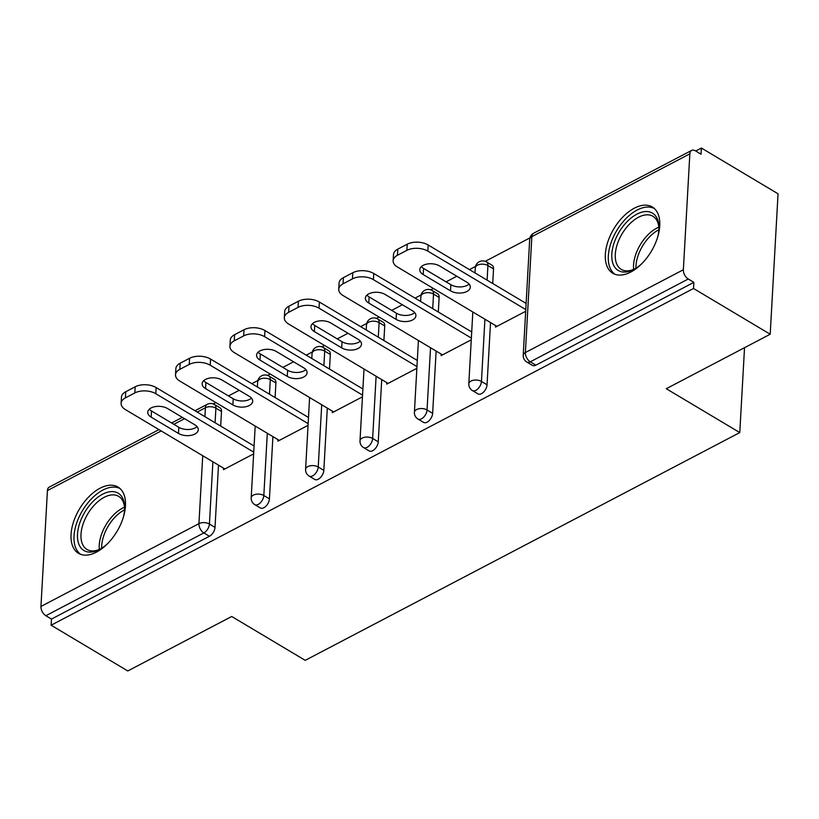 <?xml version="1.0" encoding="UTF-8"?>
<svg xmlns="http://www.w3.org/2000/svg" width="819" height="819" viewBox="0 0 819 819"><rect width="100%" height="100%" fill="white"/><g stroke="black" fill="none" stroke-linecap="round" stroke-linejoin="round"><path stroke-width="1.23" d="M634.326 208.19A38.585 21.857 -59.2 0 0 607.862 241.769A38.585 21.857 -59.2 0 0 612.776 273.259A38.585 21.857 -59.2 0 0 630.753 272.062A38.585 21.857 -59.2 0 0 657.227 238.483A38.585 21.857 -59.2 0 0 652.313 206.992A38.585 21.857 -59.2 0 0 634.326 208.19M100.031 488.237A38.585 21.857 -59.2 0 0 73.567 521.816A38.585 21.857 -59.2 0 0 78.481 553.316A38.585 21.857 -59.2 0 0 96.458 552.119A38.585 21.857 -59.2 0 0 122.932 518.54A38.585 21.857 -59.2 0 0 118.018 487.039A38.585 21.857 -59.2 0 0 100.031 488.237M701.381 148.044L701.033 154.187L695.433 150.839A7.422 4.494 62.3 0 0 691.645 150.409A7.422 4.494 62.3 0 0 689.844 153.849L683.363 269.738A7.422 4.494 62.3 0 0 688.267 279.013L693.867 282.35L693.529 288.493L770.198 334.244L778.05 193.786L701.381 148.044L695.72 151.013M529.924 237.909L485.237 261.333M475.522 266.431L469.441 269.615M456.807 276.238L446.079 281.859M433.435 288.483L430.825 289.854M421.12 294.942L415.038 298.126M402.405 304.75L391.677 310.37M379.033 317.004L376.423 318.366M366.707 323.464L360.636 326.648M347.993 333.272L337.264 338.892M324.631 345.516L322.01 346.887M312.305 351.975L306.224 355.159M293.591 361.783L282.862 367.414M270.219 374.037L267.608 375.399M257.893 380.497L251.822 383.681M239.179 390.305L228.45 395.925M215.817 402.549L213.206 403.921M770.198 334.244L666.267 388.718L739.782 432.575L744.532 347.696M739.782 432.575L305.231 660.349L231.716 616.482L127.784 670.956L51.116 625.214L51.464 619.072L209.449 536.261L203.849 532.923L45.854 615.724L51.464 619.072M45.854 615.724A7.422 4.494 -117.7 0 1 40.95 606.449L47.43 490.571A7.422 4.494 -117.7 0 1 49.232 487.131L158.968 429.617M693.529 288.493L51.116 625.214M253.644 453.869L223.495 469.676L223.577 468.161M693.867 282.35L535.882 365.161A7.422 4.208 120.8 0 1 532.422 365.387L526.822 362.049A7.422 4.208 120.8 0 0 530.282 361.814L535.882 365.161M221.499 411.496L215.899 408.149A7.422 4.208 120.8 0 0 214.465 404.525L220.076 407.862A7.422 4.208 120.8 0 1 221.499 411.496L220.69 426.075M218.499 465.131L215.018 527.375A7.422 4.208 120.8 0 1 209.449 536.261M493.529 268.908L487.929 265.571A7.422 4.208 120.8 0 0 486.496 261.937L492.106 265.284A7.422 4.208 120.8 0 1 493.529 268.908L492.721 283.497M490.53 322.543L487.049 384.797A7.422 4.208 120.8 0 1 481.48 393.673A7.422 4.208 120.8 0 1 478.02 393.908L472.42 390.561A7.422 4.208 120.8 0 0 475.88 390.335A7.422 4.208 -59.2 0 0 481.449 381.449L487.049 384.797M439.127 297.43L433.527 294.082A7.422 4.208 120.8 0 0 432.094 290.458L437.694 293.796A7.422 4.208 120.8 0 1 439.127 297.43L438.308 312.008M436.128 351.064L432.647 413.308A7.422 4.208 120.8 0 1 427.068 422.194A7.422 4.208 120.8 0 1 423.618 422.42L418.007 419.082A7.422 4.208 120.8 0 0 421.468 418.857A7.422 4.208 -59.2 0 0 427.047 409.971L432.647 413.308M384.715 325.942L379.115 322.604A7.422 4.208 120.8 0 0 377.692 318.97L383.292 322.317A7.422 4.208 120.8 0 1 384.715 325.942L383.906 340.53M381.715 379.576L378.245 441.83A7.422 4.208 120.8 0 1 372.665 450.706A7.422 4.208 120.8 0 1 369.205 450.941L363.605 447.604A7.422 4.208 120.8 0 0 367.066 447.369A7.422 4.208 -59.2 0 0 372.635 438.482L378.245 441.83M330.313 354.463L324.713 351.116A7.422 4.208 120.8 0 0 323.28 347.491L328.88 350.829A7.422 4.208 120.8 0 1 330.313 354.463L329.494 369.041M327.313 408.097L323.833 470.341A7.422 4.208 120.8 0 1 318.263 479.228A7.422 4.208 120.8 0 1 314.803 479.453L309.203 476.115A7.422 4.208 120.8 0 0 312.653 475.89A7.422 4.208 -59.2 0 0 318.233 467.004L323.833 470.341M275.911 382.975L270.301 379.637A7.422 4.208 120.8 0 0 268.878 376.003L274.478 379.351A7.422 4.208 120.8 0 1 275.911 382.975L275.092 397.563M272.911 436.619L269.431 498.863A7.422 4.208 120.8 0 1 263.851 507.749A7.422 4.208 120.8 0 1 260.391 507.975L254.791 504.637A7.422 4.208 120.8 0 0 258.251 504.402A7.422 4.208 -59.2 0 0 263.831 495.515L269.431 498.863M277.989 439.639L277.897 441.154L308.046 425.358M332.391 411.128L332.309 412.643L362.459 396.836M386.793 382.606L386.711 384.121L416.861 368.325M441.206 354.095L441.124 355.61L471.273 339.803M495.608 325.573L495.526 327.088L525.675 311.292M125.42 397.87L134.838 392.936L135.186 386.793L125.768 391.728L125.42 397.87A14.844 8.303 -176.8 0 0 121.11 403.306A14.844 8.303 -176.8 0 0 125.461 409.623L224.887 468.939M135.186 386.793A14.844 8.303 3.2 0 1 156.153 387.571L155.805 393.714L253.736 452.149M155.805 393.714A14.844 8.303 -176.8 0 0 134.838 392.936M178.481 433.435A11.63 6.501 -176.8 0 0 190.96 435.35A11.63 6.501 -176.8 0 0 198.28 429.78A11.63 6.501 -176.8 0 0 194.871 424.836L167.557 408.548A11.63 6.501 -176.8 0 0 155.078 406.633A11.63 6.501 -176.8 0 0 147.758 412.192A11.63 6.501 -176.8 0 0 151.167 417.137L178.481 433.435L178.818 427.293A11.63 6.501 -176.8 0 0 197.072 426.638M121.11 403.306L121.458 397.164A14.844 8.303 3.2 0 1 125.768 391.728M156.153 387.571L254.085 446.007M149.314 409.203A11.63 6.501 -176.8 0 0 151.515 410.995L178.818 427.293M179.832 369.349L189.25 364.414L189.588 358.272L180.17 363.206L179.832 369.349A14.844 8.303 -176.8 0 0 175.512 374.795A14.844 8.303 -176.8 0 0 179.873 381.101L279.299 440.427M189.588 358.272A14.844 8.303 3.2 0 1 210.555 359.06L210.217 365.202L308.149 423.628M210.217 365.202A14.844 8.303 -176.8 0 0 189.25 364.414M232.883 404.914A11.63 6.501 -176.8 0 0 245.362 406.828A11.63 6.501 -176.8 0 0 252.682 401.269A11.63 6.501 -176.8 0 0 249.273 396.324L221.969 380.026A11.63 6.501 -176.8 0 0 209.49 378.112A11.63 6.501 -176.8 0 0 202.16 383.681A11.63 6.501 -176.8 0 0 205.579 388.626L232.883 404.914L233.231 398.771A11.63 6.501 -176.8 0 0 251.474 398.116M175.512 374.795L175.86 368.652A14.844 8.303 3.2 0 1 180.17 363.206M210.555 359.06L308.487 417.485M203.716 380.681A11.63 6.501 -176.8 0 0 205.917 382.483L233.231 398.771M234.234 340.837L243.652 335.903L244.001 329.76L234.582 334.695L234.234 340.837A14.844 8.303 -176.8 0 0 229.924 346.273A14.844 8.303 -176.8 0 0 234.275 352.59L333.702 411.906M244.001 329.76A14.844 8.303 3.2 0 1 264.957 330.538L264.619 336.681L362.551 395.116M264.619 336.681A14.844 8.303 -176.8 0 0 243.652 335.903M287.285 376.402A11.63 6.501 -176.8 0 0 299.774 378.317A11.63 6.501 -176.8 0 0 307.094 372.747A11.63 6.501 -176.8 0 0 303.685 367.803L276.372 351.515A11.63 6.501 -176.8 0 0 263.892 349.6A11.63 6.501 -176.8 0 0 256.572 355.159A11.63 6.501 -176.8 0 0 259.981 360.104L287.285 376.402L287.633 370.26A11.63 6.501 -176.8 0 0 305.886 369.604M229.924 346.273L230.262 340.131A14.844 8.303 3.2 0 1 234.582 334.695M264.957 330.538L362.899 388.974M258.128 352.17A11.63 6.501 -176.8 0 0 260.329 353.962L287.633 370.26M288.646 312.315L298.055 307.381L298.403 301.238L288.984 306.173L288.646 312.315A14.844 8.303 -176.8 0 0 284.326 317.762A14.844 8.303 -176.8 0 0 288.687 324.068L388.104 383.394M298.403 301.238A14.844 8.303 3.2 0 1 319.369 302.027L319.021 308.169L416.963 366.595M319.021 308.169A14.844 8.303 -176.8 0 0 298.055 307.381M341.697 347.88A11.63 6.501 -176.8 0 0 354.177 349.795A11.63 6.501 -176.8 0 0 361.496 344.236A11.63 6.501 -176.8 0 0 358.087 339.291L330.784 322.993A11.63 6.501 -176.8 0 0 318.294 321.079A11.63 6.501 -176.8 0 0 310.974 326.648A11.63 6.501 -176.8 0 0 314.383 331.593L341.697 347.88L342.035 341.738A11.63 6.501 -176.8 0 0 360.288 341.083M284.326 317.762L284.674 311.619A14.844 8.303 3.2 0 1 288.984 306.173M319.369 302.027L417.301 360.452M312.53 323.648A11.63 6.501 -176.8 0 0 314.731 325.45L342.035 341.738M343.048 283.804L352.467 278.869L352.805 272.727L343.396 277.661L343.048 283.804A14.844 8.303 -176.8 0 0 338.738 289.24A14.844 8.303 -176.8 0 0 343.089 295.557L442.516 354.873M352.805 272.727A14.844 8.303 3.2 0 1 373.771 273.505L373.433 279.648L471.365 338.083M373.433 279.648A14.844 8.303 -176.8 0 0 352.467 278.869M396.099 319.369A11.63 6.501 -176.8 0 0 408.579 321.283A11.63 6.501 -176.8 0 0 415.909 315.714A11.63 6.501 -176.8 0 0 412.489 310.77L385.186 294.482A11.63 6.501 -176.8 0 0 372.706 292.567A11.63 6.501 -176.8 0 0 365.387 298.126A11.63 6.501 -176.8 0 0 368.796 303.071L396.099 319.369L396.447 313.227A11.63 6.501 -176.8 0 0 414.69 312.571M338.738 289.24L339.076 283.098A14.844 8.303 3.2 0 1 343.396 277.661M373.771 273.505L471.713 331.941M366.932 295.137A11.63 6.501 -176.8 0 0 369.134 296.928L396.447 313.227M397.45 255.282L406.869 250.348L407.217 244.205L397.799 249.14L397.45 255.282A14.844 8.303 -176.8 0 0 393.14 260.729A14.844 8.303 -176.8 0 0 397.491 267.035L496.918 326.361M407.217 244.205A14.844 8.303 3.2 0 1 428.183 244.994L427.835 251.136L525.767 309.562M427.835 251.136A14.844 8.303 -176.8 0 0 406.869 250.348M450.511 290.847A11.63 6.501 -176.8 0 0 462.991 292.762A11.63 6.501 -176.8 0 0 470.311 287.203A11.63 6.501 -176.8 0 0 466.902 282.258L439.588 265.96A11.63 6.501 -176.8 0 0 427.108 264.046A11.63 6.501 -176.8 0 0 419.789 269.615A11.63 6.501 -176.8 0 0 423.198 274.56L450.511 290.847L450.849 284.705A11.63 6.501 -176.8 0 0 469.103 284.05M393.14 260.729L393.489 254.586A14.844 8.303 3.2 0 1 397.799 249.14M428.183 244.994L526.115 303.419M421.345 266.615A11.63 6.501 -176.8 0 0 423.546 268.417L450.849 284.705M107.514 543.724A33.395 18.919 120.8 0 1 99.785 549.334A33.395 18.919 120.8 0 1 79.955 546.457A33.395 18.919 120.8 0 1 81.429 518.714A33.395 18.919 120.8 0 1 107.883 492.137A33.395 18.919 120.8 0 1 124.642 507.688A33.395 18.919 120.8 0 1 123.372 517.147M124.621 508.763A30.917 17.516 -59.2 0 0 118.642 496.345A30.917 17.516 -59.2 0 0 84.633 519.993A30.917 17.516 -59.2 0 0 86.957 549.447A30.917 17.516 -59.2 0 0 100.727 548.812M120.086 488.585A38.339 21.714 -59.2 0 0 78.532 518.253A38.339 21.714 -59.2 0 0 80.815 554.402M641.809 263.677A33.395 18.919 120.8 0 1 634.08 269.287A33.395 18.919 120.8 0 1 614.25 266.41A33.395 18.919 120.8 0 1 615.734 238.667A33.395 18.919 120.8 0 1 642.178 212.08A33.395 18.919 120.8 0 1 658.937 227.631A33.395 18.919 120.8 0 1 657.667 237.1M658.916 228.716A30.917 17.516 -59.2 0 0 652.938 216.288A30.917 17.516 -59.2 0 0 618.929 239.936A30.917 17.516 -59.2 0 0 621.252 269.39A30.917 17.516 -59.2 0 0 635.022 268.755M654.381 208.538A38.339 21.714 -59.2 0 0 612.827 238.196A38.339 21.714 -59.2 0 0 615.11 274.345M40.95 606.449L198.935 523.648L202.733 455.722M204.914 416.676L205.415 407.76L197.205 412.07M184.562 418.693L173.833 424.314M161.2 430.937L47.43 490.571M212.899 461.793L209.418 524.037A7.422 4.208 -59.2 0 1 203.849 532.923A7.422 4.494 -117.7 0 1 198.935 523.648A7.422 4.146 3.2 0 1 209.418 524.037L215.018 527.375M215.08 422.737L215.899 408.149A7.422 4.146 3.2 0 0 205.415 407.76A7.422 4.494 -117.7 0 1 207.227 404.32L194.973 410.739M689.844 153.849L531.848 236.66L525.378 352.539L683.363 269.738M688.267 279.013L530.282 361.814A7.422 4.494 62.3 0 1 525.378 352.539A7.422 4.146 -176.8 0 0 523.218 355.262A7.422 7.422 0 0 0 526.822 362.049M691.645 150.409L533.66 233.22A7.422 4.494 62.3 0 0 531.848 236.66A7.422 4.146 -176.8 0 0 529.698 239.383L523.218 355.262M269.492 394.215L270.301 379.637A7.422 4.146 3.2 0 0 259.818 379.248A7.422 4.146 -176.8 0 0 257.668 381.961L257.381 386.998M267.311 433.271L263.831 495.515A7.422 4.146 3.2 0 0 253.347 495.126A7.422 4.146 -176.8 0 0 251.187 497.85A7.422 7.422 0 0 0 254.791 504.637M323.28 347.491A7.422 7.422 0 0 0 312.07 353.45A7.422 4.146 -176.8 0 1 314.23 350.727A7.422 4.146 3.2 0 1 324.713 351.116L323.894 365.704M321.713 404.76L318.233 467.004A7.422 4.146 3.2 0 0 307.749 466.615A7.422 4.146 -176.8 0 0 305.589 469.328A7.422 7.422 0 0 0 309.203 476.115M377.692 318.97A7.422 7.422 0 0 0 366.482 324.928A7.422 4.146 -176.8 0 1 368.632 322.215A7.422 4.146 3.2 0 1 379.115 322.604L378.306 337.182M376.116 376.238L372.635 438.482A7.422 4.146 3.2 0 0 362.152 438.093A7.422 4.146 -176.8 0 0 360.002 440.817A7.422 7.422 0 0 0 363.605 447.604M432.094 290.458A7.422 7.422 0 0 0 420.884 296.417A7.422 4.146 -176.8 0 1 423.044 293.693A7.422 4.146 3.2 0 1 433.527 294.082L432.708 308.671M430.528 347.717L427.047 409.971A7.422 4.146 3.2 0 0 416.564 409.572A7.422 4.146 -176.8 0 0 414.404 412.295A7.422 7.422 0 0 0 418.007 419.082M486.496 261.937A7.422 7.422 0 0 0 475.286 267.895A7.422 4.146 -176.8 0 1 477.446 265.182A7.422 4.146 3.2 0 1 487.929 265.571L487.11 280.149M484.93 319.205L481.449 381.449A7.422 4.146 3.2 0 0 470.966 381.06A7.422 4.146 -176.8 0 0 468.806 383.783A7.422 7.422 0 0 0 472.42 390.561M151.167 417.137L151.515 410.995M205.579 388.626L205.917 382.483M259.981 360.104L260.329 353.962M314.383 331.593L314.731 325.45M368.796 303.071L369.134 296.928M423.198 274.56L423.546 268.417M99.324 549.447A30.917 17.516 120.8 0 1 102.877 530.876A30.917 17.516 120.8 0 1 124.519 507.217M124.57 509.848A29.904 16.943 -59.2 0 0 105.201 532.002A29.904 16.943 -59.2 0 0 101.658 548.249M633.619 269.4A30.917 17.516 120.8 0 1 637.172 250.819A30.917 17.516 120.8 0 1 658.814 227.17M658.865 229.791A29.904 16.943 -59.2 0 0 639.506 251.955A29.904 16.943 -59.2 0 0 635.953 268.202M171.611 422.993L182.34 417.362M214.465 404.525A7.422 7.422 0 0 0 207.227 404.32M268.878 376.003A7.422 7.422 0 0 0 257.668 381.961M255.2 426.044L251.187 497.85M312.07 353.45L311.793 358.476M309.602 397.532L305.589 469.328M366.482 324.928L366.195 329.965M364.015 369.011L360.002 440.817M420.884 296.417L420.597 301.443M418.417 340.499L414.404 412.295M475.286 267.895L475.01 272.932M472.829 311.978L468.806 383.783M533.66 233.22A7.422 7.422 0 0 0 529.698 239.383"/></g></svg>
